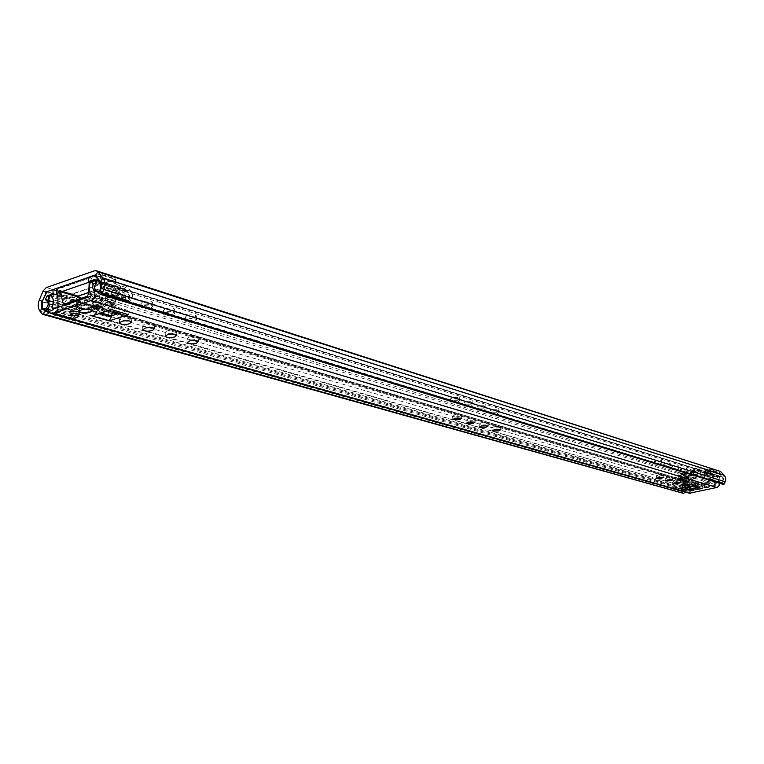 <?xml version="1.0" encoding="UTF-8"?>
<svg xmlns="http://www.w3.org/2000/svg" width="764" height="764" viewBox="0 0 764 764"><rect width="100%" height="100%" fill="white"/><g stroke="black" fill="none" stroke-linecap="round" stroke-linejoin="round"><path stroke-width="0.57" stroke-dasharray="3.82 2.86" d="M466.355 404.815L464.245 406.181L470.901 406.2L473.021 404.834L466.355 404.815M465.973 401.673L463.863 403.058L470.528 403.077L472.639 401.702L465.973 401.673M452.88 400.68L450.779 402.084L457.55 402.112L459.67 400.718L452.88 400.68M452.508 397.509L450.397 398.913L457.178 398.951L459.288 397.547L452.508 397.509M656.687 463.108L654.595 464.159L659.724 464.044L661.825 462.994L656.687 463.108M656.305 460.53L654.213 461.58L659.342 461.466L661.443 460.415L656.305 460.53M665.463 465.801L663.372 466.833L668.433 466.708L670.525 465.677L665.463 465.801M665.081 463.242L662.99 464.283L668.051 464.159L670.143 463.118L665.081 463.242M674.049 468.427L671.967 469.449L676.961 469.325L679.053 468.303L674.049 468.427M673.667 465.897L671.585 466.919L676.589 466.794L678.671 465.773L673.667 465.897M682.472 471.006L680.39 472.009L685.327 471.885L687.409 470.872L682.472 471.006M682.09 468.504L680.008 469.507L684.945 469.382L687.027 468.37L682.09 468.504M143.107 305.801L141.225 307.749C143.317 309.086 146.554 309.229 150.919 308.198L152.81 306.24C150.728 304.903 147.49 304.76 143.107 305.801M142.792 301.742L140.92 303.709C143.011 305.046 146.249 305.199 150.613 304.158L152.504 302.2C150.422 300.854 147.185 300.701 142.792 301.742M119.833 298.667L117.981 300.663C120.158 302.047 123.472 302.21 127.922 301.15L129.785 299.154C127.617 297.759 124.293 297.597 119.833 298.667M119.528 294.551L117.685 296.556C119.862 297.95 123.176 298.122 127.617 297.053L129.479 295.047C127.311 293.643 123.997 293.481 119.528 294.551M683.083 493.191L680.543 490.297L679.884 486.945L682.739 479.916L684.869 478.14L719.306 470.758M165.607 312.686L163.706 314.606C165.721 315.885 168.873 316.019 173.17 315.007L175.09 313.097C173.084 311.808 169.923 311.674 165.607 312.686M165.291 308.704L163.391 310.623C165.406 311.913 168.558 312.056 172.855 311.034L174.765 309.114C172.76 307.816 169.598 307.682 165.291 308.704M187.381 319.362L185.451 321.233C187.39 322.465 190.475 322.589 194.696 321.606L196.635 319.724C194.705 318.493 191.621 318.368 187.381 319.362M187.056 315.427L185.136 317.308C187.075 318.559 190.15 318.683 194.371 317.69L196.31 315.809C194.381 314.558 191.296 314.434 187.056 315.427M479.486 408.836L477.376 410.182L483.918 410.192L486.038 408.836L479.486 408.836M479.104 405.732L476.994 407.088L483.536 407.107L485.656 405.751L479.104 405.732M492.283 412.751L490.173 414.078L496.61 414.078L498.739 412.751L492.283 412.751M491.901 409.695L489.791 411.022L496.228 411.032L498.348 409.695L491.901 409.695M683.961 479.544L714.531 472.668L709.527 471.092L678.804 478.016L683.961 479.544L683.589 477.099L714.149 470.204L709.145 468.609L678.442 475.552L683.589 477.099M79.494 297.54L76.438 296.633L72.332 298.027L56.698 293.386L62.39 291.428L56.364 293.5L72.16 298.189L78.157 296.146M88.719 292.545L116.157 283.205L100.6 278.277L89.235 282.183L96.006 279.853L119.022 287.092L125.029 285.058L131.274 291.495C133.375 294.77 132.898 297.979 129.842 301.111L127.492 300.281C124.713 298.227 124.713 295.563 127.502 292.297L127.636 291.38L125.525 289.203L119.327 291.294L119.022 287.092M684.916 491.968L683.016 489.609L682.481 486.028L685.241 480.575L718.542 473.174L722.543 477.099L723.116 480.718L721.76 483.65L98.575 293.252M126.385 291.447L117.398 288.63L115.536 292.431L124.532 295.21L126.385 291.447L114.944 295.296L105.919 292.517L110.274 291.036L111.047 291.647L112.776 290.606L121.782 293.395L123.854 289.174L114.858 286.357L113.024 290.11L110.274 291.036L108.01 288.677L117.026 291.485L120.053 294.436L121.782 293.395M112.776 290.606L117.398 288.63M109.099 297.263L100.046 294.503L98.212 298.275L107.266 301.006L109.099 297.263L97.802 301.064L88.719 298.342L93.017 296.881L93.791 297.492L95.49 296.451L104.553 299.192L106.597 294.999L97.553 292.23L95.729 295.964L93.017 296.881L90.782 294.532L99.855 297.282L102.853 300.223L104.553 299.192M95.49 296.451L100.046 294.503M689.042 474.119L685.967 473.174L684.792 475.342L687.877 476.278L689.042 474.119L681.058 475.924L677.954 474.988L682.758 474.148L685.852 475.084L687.151 472.668L684.076 471.722L682.911 473.871L681.001 474.301L679.291 472.811L682.386 473.747L684.668 475.628L685.852 475.084M682.758 474.148L685.967 473.174M701.199 471.369L698.162 470.414L696.988 472.591L700.034 473.537L701.199 471.369L693.168 473.183L690.102 472.238L694.934 471.388L697.99 472.343L699.299 469.908L696.252 468.953L695.087 471.111L693.158 471.55L691.439 470.051L694.505 470.996L696.797 472.887L697.99 472.343M694.934 471.388L698.162 470.414M685.107 491.758L49.717 312.619M723.355 484.424L721.76 483.65M99.855 297.282L97.897 296.814L108.421 293.252L106.597 294.999M97.897 296.814L88.815 294.064L99.377 290.473L108.421 293.252M682.386 473.747L680.953 473.384L688.393 471.694L687.151 472.668M680.953 473.384L677.859 472.448L685.308 470.748L688.393 471.694M694.505 470.996L693.053 470.643L700.55 468.943L699.299 469.908M693.053 470.643L689.987 469.688L697.503 467.979L700.55 468.943M117.026 291.485L115.039 291.017L125.688 287.417L123.854 289.174M115.039 291.017L106.015 288.209L116.701 284.58L125.688 287.417M56.097 289.298L71.883 294.025L115.851 278.984L100.304 274.009L56.097 289.298L56.364 293.5M115.851 278.984L116.157 283.205M71.883 294.025L72.16 298.189M100.304 274.009L100.6 278.277M714.149 470.204L714.531 472.668M678.442 475.552L678.804 478.016M709.145 468.609L709.527 471.092M106.015 288.209L108.01 288.677M114.858 286.357L116.701 284.58M689.987 469.688L691.439 470.051M696.252 468.953L697.503 467.979M677.859 472.448L679.291 472.811M684.076 471.722L685.308 470.748M88.815 294.064L90.782 294.532M97.553 292.23L99.377 290.473M114.944 295.296L117.226 297.664L119.69 298.781L122.402 297.845L124.532 295.21M105.919 292.517L108.201 294.904L110.675 296.021L113.397 295.076L115.536 292.431M97.802 301.064L100.046 303.432L102.51 304.54L105.165 303.604L107.266 301.006M88.719 298.342L90.964 300.72L93.437 301.837L96.102 300.892L98.212 298.275M681.058 475.924L683.961 478.083L687.877 476.278M677.954 474.988L680.877 477.156L684.792 475.342M693.168 473.183L696.071 475.342L700.034 473.537M690.102 472.238L693.015 474.406L696.988 472.591M88.166 277.389L96.006 279.853L100.256 278.392L115.66 283.272L88.729 292.44M90.362 282.269L119.327 291.294M84.126 298.925L84.403 303.069L78.386 305.103L76.725 308.503L77.498 309.353C80.287 311.511 80.21 314.185 77.279 317.385L75.397 318.913C72.637 317.557 71.969 314.892 73.411 310.929L78.291 300.892L84.126 298.925L81.672 298.189M58.389 291.246L76.438 296.633L78.004 296.098M57.844 295.219L84.403 303.069M94.717 279.519L125.525 289.203M95.672 275.747L125.029 285.058M100.256 278.392L99.989 274.553L115.393 279.471L72.083 294.283L56.46 289.604L99.989 274.553M115.66 283.272L115.393 279.471M72.332 298.027L72.083 294.283M56.698 293.386L56.46 289.604M46.996 291.638L78.291 300.892M49.182 296.547L78.386 305.103M703.902 471.025L708.085 470.08L712.774 474.138C714.397 476.153 714.187 478.016 712.134 479.735L710.444 479.152C708.39 477.825 708.285 476.258 710.128 474.454L708.61 472.544L704.284 473.518L703.902 471.025L713.843 474.157L717.988 473.222L722.639 477.233C724.243 479.229 724.033 481.072 722.009 482.762L720.337 482.189C718.294 480.881 718.189 479.324 720.013 477.538L718.504 475.657L714.225 476.612L713.843 474.157M704.284 473.518L714.225 476.612M689.577 479.601L689.949 482.046L685.747 482.982L684.706 484.911L685.289 485.436C687.371 486.811 687.438 488.377 685.47 490.135L684.62 491.032L682.854 490.135L682.09 488.693L682.252 486.592L685.499 480.518L689.577 479.601L687.065 478.847L684.191 479.496L683.856 477.29L713.948 470.5L714.302 472.725L687.065 478.847L679.406 476.564L679.779 479.038L689.949 482.046M679.779 479.038L675.538 479.993L674.488 481.941L675.07 482.476C677.171 483.87 677.229 485.455 675.252 487.231L674.392 488.148L672.606 487.241L671.842 485.77L672.005 483.641L675.29 477.49L679.406 476.564M708.61 472.544L718.504 475.657M708.085 470.08L717.988 473.222M684.191 479.496L679.091 477.977L706.413 471.818L709.345 471.159L714.302 472.725M709.345 471.159L708.992 468.924L713.948 470.5M679.091 477.977L678.757 475.762L683.856 477.29M678.757 475.762L708.992 468.924M675.29 477.49L685.499 480.518M675.538 479.993L685.747 482.982M658.415 474.75L656.314 475.781L661.443 475.647L663.553 474.616L658.415 474.75M667.182 477.328L665.081 478.331L670.152 478.197L672.253 477.185L667.182 477.328M675.768 479.84L673.676 480.833L678.68 480.699L680.781 479.697L675.768 479.84M684.181 482.304L682.099 483.287L687.037 483.144L689.128 482.16L684.181 482.304M708.457 484.557L704.542 485.302L708.457 484.557M693.33 487.909L689.443 488.645L693.33 487.909M702.202 485.942L695.546 487.212L702.202 485.942M468.074 418.958L465.954 420.296L472.629 420.296L474.75 418.949L468.074 418.958M454.599 415.005L452.489 416.37L459.269 416.38L461.389 415.014L454.599 415.005M144.492 324.098L142.601 326.008C144.702 327.288 147.939 327.422 152.322 326.4L154.223 324.49C152.132 323.201 148.894 323.067 144.492 324.098M121.17 317.27L119.318 319.209C121.495 320.546 124.818 320.689 129.278 319.638L131.15 317.7C128.982 316.353 125.659 316.21 121.17 317.27M93.676 304.034C97.496 304.502 99.597 304.043 99.969 302.659L99.119 302.2C95.29 301.723 93.179 302.181 92.807 303.566L93.676 304.034M71.902 311.34C75.712 311.798 77.785 311.349 78.148 310.003L77.269 309.544C73.459 309.076 71.377 309.525 71.014 310.872L71.902 311.34M80.841 308.341C87.354 309.133 90.916 308.36 91.546 306.03L90.066 305.237C83.534 304.444 79.962 305.208 79.332 307.548L80.841 308.341M167.029 330.707L165.119 332.569C167.135 333.811 170.296 333.925 174.603 332.932L176.532 331.06C174.517 329.819 171.356 329.704 167.029 330.707M188.832 337.096L186.903 338.929C188.842 340.114 191.926 340.228 196.167 339.254L198.115 337.421C196.176 336.227 193.082 336.122 188.832 337.096M481.205 422.807L479.085 424.125L485.646 424.106L487.776 422.788L481.205 422.807M494.012 426.56L491.892 427.859L498.338 427.83L500.477 426.532L494.012 426.56M108.001 317.012L107.886 315.37L111.305 315.924L108.001 317.012L89.751 311.712L109.873 304.998L112.919 305.915L96.827 311.273L96.168 311.76L101.173 312.963M121.447 312.581L127.989 310.432L112.919 305.915L116.118 299.402L106.559 302.601L96.827 311.273M688.039 482.39L686.282 482.38L685.709 484.137L687.228 484.901L688.039 482.39C690.494 484.319 691.057 486.821 689.739 489.905L690.331 490.813L716.517 485.025L716.804 483.918C714.617 481.587 714.397 478.99 716.145 476.106L717.673 478.102L717.969 476.927L96.646 282.709M693.492 485.608L692.681 485.589L691.344 483.497L693.693 482.972L699.786 484.777L685.824 487.881L684.802 487.585L697.436 484.443L699.767 484.643L698.84 483.583L693.54 481.988L691.344 483.497L679.645 486.114L684.706 487.566M687.228 484.901L687.409 491.071L689.357 493.219M719.182 483.154L717.673 478.102M685.709 484.137L49.192 298.619L50.195 295.496L49.899 294.283L50.395 294.656M48.571 298.466L49.192 298.619M717.969 476.927L716.804 475.399L716.145 476.106M91.269 280.569L93.657 279.672L716.89 475.533M96.713 311.664L106.435 302.63L116.472 299.154L113.511 296.136L103.952 299.354L89.732 311.492L92.616 310.919L111.305 315.924M99.53 313.507L96.226 312.552L112.996 306.975L112.919 305.915L109.768 303.594L92.826 309.248M94.211 315.274L96.168 311.76M128.295 314.615L127.989 310.432M112.996 306.975L111.515 309.535L110.933 309.468M109.873 304.998L109.844 303.566L112.919 305.915M108.068 315.427L112.871 303.547L115.736 300.882L125.22 297.712L125.516 301.885L116.472 299.154M125.22 297.712L116.357 294.98L116.663 299.182L107.141 302.363L116.032 305.037L115.736 300.882L106.845 298.18L103.923 300.854L112.871 303.547L115.498 305.59L125.516 301.885M113.607 310.26L115.498 305.59L106.559 302.897L106.941 302.343L96.216 311.731M109.844 303.566L113.511 296.136L115.383 294.856L116.357 294.98L105.862 298.065L103.312 299.517L103.923 300.854L92.616 310.919M696.252 484.939L689.854 480.671L696.462 485.15L691.344 483.497L686.635 479.677L679.74 481.167L683.006 482.37L689.644 480.881L682.787 482.055L682.414 479.582L683.608 481.119L683.006 482.37L684.783 487.547M693.158 485.732L695.966 485.102M691.439 484.128L696.462 485.15M680.017 488.607L679.645 486.114M694.409 486.095L696.539 485.618L698.191 487.203M693.693 482.972L693.483 481.969L691.344 483.497M685.824 487.881L685.69 487.06L684.802 487.585M693.483 481.969L687.361 477.223L679.368 478.675L679.74 481.167M698.659 483.507L691.286 478.55L690.226 479.639L689.023 478.092L690.389 478.13L688.259 477.681L686.817 479.773L689.854 480.68L686.378 479.677L685.996 477.185L689.023 478.092L682.414 479.582L679.368 478.675M685.642 487.069L683.608 481.119L690.226 479.639L697.436 484.443M79.59 308.761C87.87 309.764 92.406 308.79 93.208 305.82L91.327 304.817C83.018 303.795 78.463 304.779 77.67 307.749L79.59 308.761M79.332 304.951C87.612 305.963 92.148 304.989 92.95 302L91.069 300.987C82.76 299.956 78.215 300.94 77.412 303.929L79.332 304.951M78.167 313.135C73.43 312.572 70.842 313.125 70.403 314.787L71.51 315.36C76.228 315.924 78.816 315.37 79.265 313.708L78.167 313.135M77.918 309.324C73.182 308.752 70.594 309.305 70.154 310.977L71.262 311.559C75.98 312.123 78.568 311.569 79.007 309.897L77.918 309.324M100.046 305.82C95.28 305.237 92.664 305.801 92.196 307.51L93.275 308.083C98.031 308.656 100.638 308.093 101.106 306.393L100.046 305.82M99.778 301.981C95.013 301.388 92.406 301.952 91.938 303.671L93.017 304.253C97.763 304.836 100.37 304.273 100.838 302.554L99.778 301.981M93.189 288.983L111.773 294.694L113.846 303.136L95.261 297.53L93.189 288.983L92.205 281.066L91.308 279.805L90.61 279.834L89.245 281.926L107.839 287.722L107.275 299.593L105.738 301.952L82.569 309.496L81.557 308.226L79.752 298.839M111.773 294.694L110.78 286.872L109.185 285.66L107.839 287.722M78.596 296.27L76.61 298.495L76.715 306.507L57.902 301.026M95.261 297.53L57.052 310.442L58.026 307.376M57.052 310.442L75.894 315.809L76.715 306.507M113.846 303.136L75.894 315.809M694.944 487.556C699.003 487.728 701.82 487.184 703.415 485.942L703.081 485.751C699.012 485.579 696.185 486.114 694.6 487.356L694.944 487.556M694.6 485.331C698.659 485.503 701.486 484.968 703.071 483.717L702.737 483.526C698.668 483.345 695.842 483.889 694.256 485.14L694.6 485.331M694.123 490.03L689.29 490.946L694.123 490.03M693.779 487.814L688.956 488.731L693.779 487.814M709.259 486.687L704.398 487.613L709.259 486.687M708.916 484.452L704.055 485.379L708.916 484.452M715.209 484.615L709.269 482.819L706.433 473.183L705.258 472.4L704.389 473.556L704.465 480.47L710.444 482.285L710.358 475.409L711.704 474.291L715.209 484.615L688.899 490.431L688.679 480.365L689.529 479.143L690.666 479.83L693.378 487.021L709.45 483.583L710.444 482.285M704.465 480.47L703.472 481.788L687.839 485.274L686.53 484.481L684.582 478.016L683.436 477.319L682.586 478.56L688.679 480.365M709.269 482.819L682.796 488.693L682.997 483.268L689.09 485.044M682.997 483.268L682.586 478.56M682.796 488.693L688.899 490.431M707.454 477.796L713.404 479.63M683.064 493.181L42.163 314.052M685.241 480.575L119.346 313.278M113.129 311.435L46.89 291.858M718.265 473.164L95.385 275.384M39.967 311.206L681.383 491.453L683.016 489.609L42.488 307.816M39.289 300.032L682.481 486.028L42.163 301.618M43.147 290.883L682.739 479.916L118.048 313.708M720.442 471.445L718.771 473.308L95.357 275.355M724.215 475.227L722.543 477.099L100.399 281.601M725.237 481.74L100.838 287.923M112.833 312.17L46.528 292.602M717.874 470.7L94.335 270.857M684.869 478.14L46.346 287.55M110.57 291.351L119.585 294.14M693.387 471.741L696.443 472.687M681.221 474.501L684.315 475.428M93.303 297.196L102.376 299.927M108.201 294.904L117.226 297.664M90.964 300.72L100.046 303.432M679.673 476.497L682.777 477.424M691.831 473.756L694.896 474.692M96.847 281.735L127.636 291.38M96.703 282.67L127.502 292.297M97.735 290.979L128.342 300.376M97.878 291.227L128.696 300.682M99.234 291.714L129.842 301.111M100.59 281.859L131.274 291.495M42.03 301.904L73.411 310.929M48.934 311.368L75.999 319.018M48.552 309.821L76.992 317.891M48.514 309.21L77.279 317.385M45.639 300.185L76.983 309.267M49.775 300.682L76.725 308.503M710.195 473.919L720.08 477.013M710.128 474.454L720.013 477.538M711.045 479.248L720.929 482.275M711.313 479.429L721.187 482.466M712.134 479.735L722.009 482.762M712.774 474.138L722.639 477.233M672.186 483.249L682.433 486.2M674.392 488.148L684.62 491.032M675.061 487.518L685.289 490.421M675.252 487.231L685.47 490.135M674.698 482.409L684.916 485.369M674.488 481.941L684.706 484.911M716.517 485.025L90.859 296.251M690.331 490.813L52.735 309.172M50.195 295.496L686.282 482.38M687.734 488.731L49.268 305.791M718.351 481.941L99.024 292.201M687.543 482.132L116.978 314.052L687.428 482.084M49.899 294.283L112.594 312.753L49.946 294.312M689.739 489.905L54.846 308.455M91.976 279.815L716.441 475.657M716.804 483.918L91.394 294.255M57.816 292.908L76.61 298.495M65.704 303.604L81.557 308.226M92.205 281.066L110.78 286.872M88.653 293.949L107.275 299.593M87.096 296.346L105.738 301.952M64.539 304.005L83.314 309.468M704.389 473.556L710.358 475.409M684.582 478.016L690.666 479.83M686.53 484.481L692.604 486.248M706.433 473.183L712.392 475.046M703.472 481.788L709.45 483.583M687.839 485.274L693.903 487.04M463.863 403.058L464.245 406.181M450.397 398.913L450.779 402.084M654.213 461.58L654.595 464.159M662.99 464.283L663.372 466.833M671.585 466.919L671.967 469.449M680.008 469.507L680.39 472.009M140.92 303.709L141.225 307.749M117.685 296.556L117.981 300.663M163.391 310.623L163.706 314.606M185.136 317.308L185.451 321.233M476.994 407.088L477.376 410.182M489.791 411.022L490.173 414.078M498.348 409.695L498.739 412.751M485.656 405.751L486.038 408.836M196.31 315.809L196.635 319.724M174.765 309.114L175.09 313.097M718.542 473.174L95.042 275.136M107.189 288.171L116.204 290.979M690.837 469.717L693.893 470.662M678.68 472.467L681.774 473.403M89.961 294.016L99.034 296.766M111.047 291.647L120.053 294.436M109.796 295.878L118.812 298.638M93.791 297.492L102.853 300.223M92.568 301.704L101.641 304.416M681.574 474.692L684.668 475.628M680.877 477.156L683.961 478.083M693.741 471.942L696.797 472.887M693.015 474.406L696.071 475.342M129.479 295.047L129.785 299.154M152.504 302.2L152.81 306.24M687.027 468.37L687.409 470.872M678.671 465.773L679.053 468.303M670.143 463.118L670.525 465.677M661.443 460.415L661.825 462.994M459.288 397.547L459.67 400.718M472.639 401.702L473.021 404.834M97.868 291.199L127.492 300.281M97.63 290.931L128.447 300.395M99.1 292.029L129.192 301.255M44.006 310.041L75.397 318.913M49.937 301.369L77.498 309.353M45.573 300.176L76.916 309.258M710.444 479.152L720.337 482.189M711.122 479.257L721.006 482.285M711.685 479.792L721.56 482.819M673.963 488.062L684.2 490.956M675.07 482.476L685.289 485.436M674.65 482.399L684.869 485.36M656.314 475.781L656.677 478.245M665.081 478.331L665.444 480.776M673.676 480.833L674.039 483.259M682.099 483.287L682.462 485.694M708.61 484.643L708.992 487.126M693.483 488.005L693.865 490.469M702.469 486.095L702.851 488.568M465.954 420.296L466.307 423.17M452.489 416.37L452.832 419.274M142.601 326.008L142.849 329.313M119.318 319.209L119.556 322.542M99.969 302.659L100.265 306.927M78.148 310.003L78.425 314.233M91.546 306.03L91.833 310.279M165.119 332.569L165.377 335.864M186.903 338.929L187.17 342.196M479.085 424.125L479.439 426.971M491.892 427.859L492.245 430.686M500.477 426.532L500.859 429.607M487.776 422.788L488.167 425.901M198.115 337.421L198.439 341.365M176.532 331.06L176.847 335.071M690.073 490.813L52.372 309.191M716.804 475.399L93.657 279.672M79.332 307.548L79.561 310.9M71.014 310.872L71.291 315.112M92.807 303.566L93.093 307.825M131.15 317.7L131.456 321.835M154.223 324.49L154.538 328.558M461.389 415.014L461.781 418.194M474.75 418.949L475.141 422.1M716.871 475.447L718.036 476.975M49.822 294.56L49.67 295.038M90.104 311.273L103.312 299.517L115.383 294.856M695.546 487.212L695.909 489.581M689.443 488.645L689.816 491.118M704.542 485.302L704.924 487.776M689.128 482.16L689.51 484.672M680.781 479.697L681.163 482.237M672.253 477.185L672.635 479.744M663.553 474.616L663.935 477.204M696.29 484.959L689.854 480.671L686.635 479.677M698.84 483.583L691.286 478.55L687.361 477.223M92.95 302L93.208 305.82M70.403 314.787L70.154 310.977M92.196 307.51L91.938 303.671M91.308 279.805L109.882 285.631M63.784 304.034L82.569 309.496M101.106 306.393L100.838 302.554M79.265 313.708L79.007 309.897M77.412 303.929L77.67 307.749M703.071 483.717L703.415 485.942M689.29 490.946L688.956 488.731M704.398 487.613L704.055 485.379M683.914 477.338L689.997 479.152M705.745 472.419L711.704 474.291M687.313 485.264L693.378 487.021M709.45 486.792L709.107 484.567M694.314 490.144L693.979 487.919M694.256 485.14L694.6 487.356"/><path stroke-width="1.15" d="M96.465 270.819L720.442 471.445L97.954 271.869L96.388 270.79L94.335 270.857L46.346 287.55L43.147 290.883L39.289 300.032C37.656 304.387 37.885 308.112 39.967 311.206L42.488 314.281L43.328 313.899L683.083 493.191M78.157 296.146L88.719 292.545M89.235 282.183L62.39 291.428L89.235 282.183M43.328 313.899L45.219 311.349L42.488 307.816L42.106 301.599L46.614 291.772L95.042 275.136L100.399 281.601L100.838 287.923L98.575 293.252L100.924 294.493L101.984 293.796L724.157 484.109L723.441 484.452L101.029 294.512M683.885 493.143L684.916 491.968M49.717 312.619L45.219 311.349M720.442 471.445L724.539 475.58L725.628 477.767L725.59 480.785L724.157 484.109M95.357 275.355L97.954 271.869L103.006 278.115C105.222 281.238 105.489 285.039 103.808 289.508L101.984 293.796M88.452 281.677L88.166 277.389L94.23 275.288L100.514 281.84C102.634 285.173 102.137 288.448 99.034 291.657L96.665 290.826C93.867 288.735 93.876 286.013 96.703 282.67L96.847 281.735L94.717 279.519L88.452 281.677L90.362 282.269M81.672 298.189L79.494 297.54M58.389 291.246L52.888 289.604L53.155 293.834L57.844 295.219M53.155 293.834L47.072 295.935L45.391 299.412L46.155 300.271C48.963 302.468 48.877 305.199 45.907 308.475L44.006 310.041C41.218 308.666 40.559 305.944 42.03 301.904L46.996 291.638L52.888 289.604M94.23 275.288L95.672 275.747M47.072 295.935L49.182 296.547M88.729 292.44L78.004 296.098M658.797 477.347L656.696 478.369L661.825 478.226L663.935 477.204L658.797 477.347M667.564 479.887L665.463 480.9L670.534 480.757L672.635 479.744L667.564 479.887M676.15 482.38L674.058 483.373L679.062 483.23L681.163 482.237L676.15 482.38M684.563 484.825L682.472 485.799L687.419 485.656L689.51 484.672L684.563 484.825M708.839 487.031L704.924 487.776L708.839 487.031M693.702 490.383L689.816 491.118L693.702 490.383M702.584 488.416L695.918 489.676L702.584 488.416M468.456 422.11L466.336 423.447L473.012 423.428L475.141 422.1L468.456 422.11M454.981 418.194L452.861 419.551L459.651 419.551L461.781 418.194L454.981 418.194M144.797 328.186L142.906 330.077C145.007 331.347 148.245 331.481 152.628 330.459L154.538 328.558C152.447 327.278 149.2 327.154 144.797 328.186M121.476 321.415L119.614 323.344C121.791 324.671 125.115 324.815 129.584 323.764L131.456 321.835C129.288 320.498 125.955 320.364 121.476 321.415M93.962 308.284C97.792 308.752 99.893 308.303 100.265 306.927L99.415 306.469C95.576 306.001 93.475 306.45 93.093 307.825L93.962 308.284M72.179 315.57C75.989 316.019 78.071 315.58 78.425 314.233L77.546 313.775C73.736 313.326 71.654 313.765 71.291 315.112L72.179 315.57M81.118 312.581C87.631 313.364 91.203 312.591 91.833 310.279L90.353 309.496C83.82 308.704 80.239 309.468 79.618 311.798L81.118 312.581M167.345 334.727L165.435 336.58C167.45 337.803 170.611 337.927 174.927 336.924L176.847 335.071C174.841 333.839 171.671 333.725 167.345 334.727M189.157 341.059L187.218 342.874C189.157 344.048 192.251 344.153 196.491 343.179L198.439 341.365C196.51 340.181 193.416 340.076 189.157 341.059M481.597 425.92L479.467 427.229L486.028 427.21L488.167 425.901L481.597 425.92M494.394 429.635L492.274 430.925L498.73 430.896L500.859 429.607L494.394 429.635M94.211 315.274L110.933 309.468L128.295 314.615L109.118 320.909L111.382 316.964L111.305 315.924L121.447 312.581M48.963 299.125L50.395 294.656C53.671 297.769 54.206 302.095 51.99 307.644L52.735 309.172L90.859 296.251L91.394 294.255C88.49 290.396 88.452 285.832 91.269 280.569L93.265 283.921L92.616 287.608L93.829 290.606C95.968 294.656 95.08 297.97 91.145 300.558L53.002 313.431L51.178 313.517C48.524 312.209 47.884 309.63 49.268 305.791L48.571 298.466L49.67 295.038M684.706 487.566L693.158 485.732M689.357 493.219L717.262 487.394L719.153 485.493L719.182 483.154M694.409 486.095L684.888 488.206L685.938 490.287L680.017 488.607L693.492 485.608L699.337 487.317L693.072 485.703M96.646 282.709L93.265 283.921M101.173 312.963L111.305 315.924L113.607 310.26M684.888 488.206L684.783 487.547M89.245 281.926L88.653 293.949L87.096 296.346L64.539 304.005L62.772 302.754L65.704 303.604M62.772 302.754L60.69 291.762L59.153 290.683L57.816 292.908L58.026 307.376M60.69 291.762L79.466 297.368L79.752 298.839M79.466 297.368L78.596 296.27L59.821 290.654M119.346 313.278L113.129 311.435M95.385 275.384L94.631 275.145M43.147 290.883L46.528 292.602M39.289 300.032L42.163 301.618M39.967 311.206L42.488 307.816M725.237 481.74L103.808 289.508L100.838 287.923M724.215 475.227L103.006 278.115L100.399 281.601M118.048 313.708L112.833 312.17M44.608 310.146L48.934 311.368M45.611 308.99L48.552 309.821M45.907 308.475L48.514 309.21M45.391 299.412L49.775 300.682M690.704 493.267L53.002 313.431M716.899 487.499L91.145 300.558M91.642 315.866L109.118 320.909M685.938 490.287L699.337 487.317M94.669 280.178L96.073 282.527M99.024 292.201L93.829 290.606M116.978 314.052L112.594 312.762L117.007 314.052M54.846 308.455L51.99 307.644M111.382 316.964L99.53 313.507M683.312 493.324L42.488 314.281M100.924 294.493L723.441 484.452M96.665 290.826L97.868 291.199M98.375 291.81L99.1 292.029M46.222 300.29L49.937 301.369M142.849 329.313L142.906 330.077M119.556 322.542L119.614 323.344M165.377 335.864L165.435 336.58M187.17 342.196L187.218 342.874M689.414 493.238L51.178 313.517M79.561 310.9L79.618 311.798M92.864 315.723L111.343 309.592"/></g></svg>
